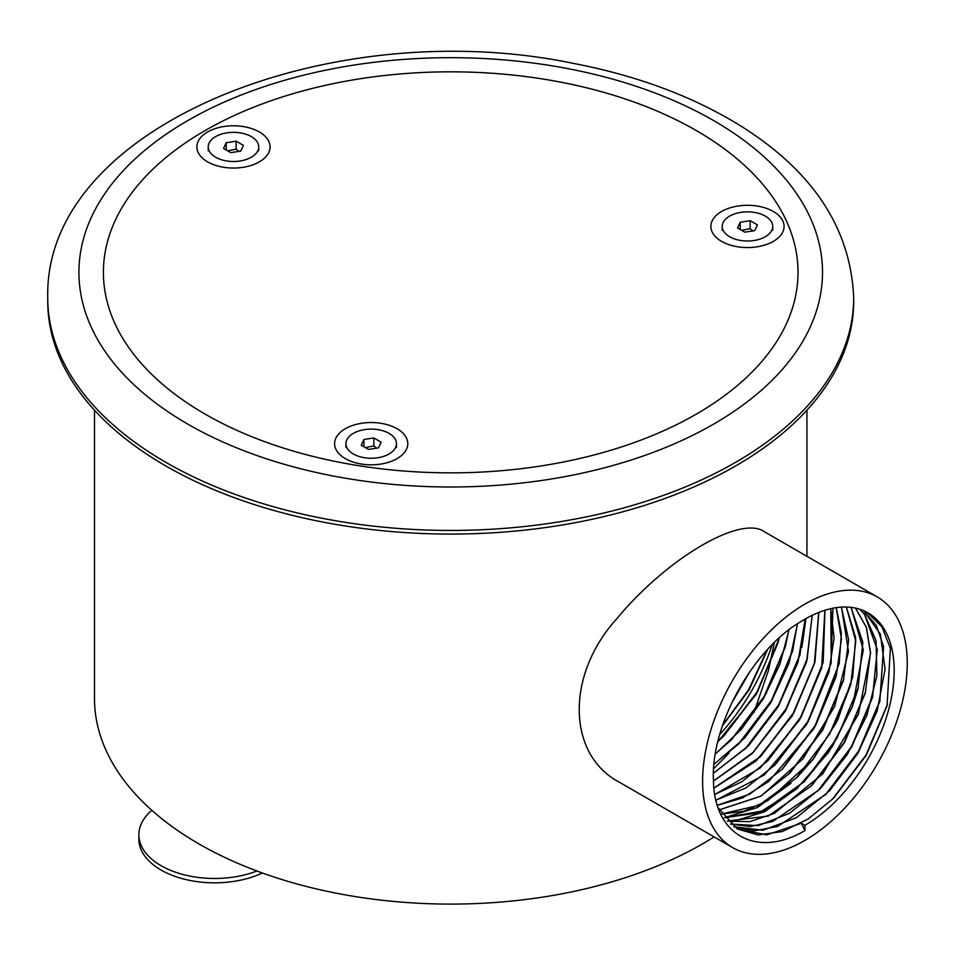 <?xml version="1.0" encoding="UTF-8"?>
<svg xmlns="http://www.w3.org/2000/svg" width="955" height="955" viewBox="0 0 955 955"><rect width="100%" height="100%" fill="white"/><g stroke="black" fill="none" stroke-linecap="round" stroke-linejoin="round"><path stroke-width="1.43" d="M713.648 768.703L729.131 753.077M753.949 712.442L768.417 670.541M768.608 669.777L774.362 642.5M94.497 410.196L94.497 698.439A356.215 205.659 0 0 0 151.833 810.317A356.215 205.659 0 0 0 256.919 870.996A356.215 205.659 0 0 0 714.089 836.902M877.275 596.923L764.334 531.708C740.889 514.829 667.067 557.983 616.751 618.78C565.336 675.495 567.21 755.119 619.628 782.36L732.569 847.563A144.706 83.551 120 0 0 844.077 808.801A144.706 83.551 120 0 0 907.25 663.164A144.706 83.551 120 0 0 877.275 596.923A144.706 83.551 120 0 0 732.569 680.473A144.706 83.551 120 0 0 732.569 847.563M766.185 693.616L766.889 691.551M719.795 734.323A144.706 83.551 120 0 0 772.106 644.732M749.985 671.413L731.327 703.728M151.833 810.317A75.696 43.703 0 0 0 138.881 834.765A75.696 43.703 0 0 0 179.051 873.359A75.696 43.703 0 0 0 256.919 870.996M887.446 704.336L865.982 755.083L832.462 799.287M880.164 700.146L858.712 750.881L825.192 795.085M872.894 695.956L851.442 746.691L817.922 790.883M865.624 691.766L844.16 742.489L810.652 786.693M858.354 687.564L836.89 738.299L803.382 782.503M798.225 787.517L764.704 811.714L731.661 821.897M851.084 683.362L829.62 734.097L796.112 778.301M790.967 783.315L757.434 807.512L724.391 817.695L763.487 810.795L804.385 781.512L832.199 746.762L852.385 706.485L857.996 688.925L862.854 642.309L851.024 607.368M843.814 679.16L822.351 729.907L788.83 774.111M836.556 674.958L815.081 725.705L781.56 769.921M832.951 608.204L830.993 664.012M829.286 670.756L807.811 721.503L774.29 765.719M822.016 666.554L800.553 717.301L767.02 761.529M814.746 662.352L793.283 713.11L759.75 757.327M807.476 658.162L786.013 708.908L752.48 753.125M805.972 618.577L801.913 647.239M800.206 653.972L778.743 704.718L745.21 748.923M792.925 649.782L771.473 700.516L737.952 744.721M785.655 645.592L764.203 696.326L730.682 740.519M778.385 641.402L756.933 692.124L723.413 736.329M767.152 649.925L748.601 689.737L722.637 725.251M804.922 830.611C757.184 858.652 714.077 835.482 713.457 780.593C710.401 726.504 752.158 650.033 800.756 621.693A126.227 72.878 120 0 1 868.035 612.919A126.227 72.878 120 0 1 887.386 714.077A126.227 72.878 120 0 1 804.922 825.311L804.922 830.611L801.341 823.246L804.922 825.311M737.272 828.94L758.079 834.957L782.384 831.519L808.205 818.96L833.464 798.296L866.316 755.274L887.076 705.709L890.358 648.23L881.942 626.826L867.546 612.644M730.408 824.034L750.451 826.529L772.87 821.348L818.924 789.904L851.776 746.87L872.536 697.317L877.287 649.579L864.49 614.351L859.727 609.254M733.738 826.66L754.223 830.838L777.609 826.481L826.194 794.106L859.046 751.072L879.806 701.519L883.59 646.642L876.415 625.549L863.75 610.758M727.28 821.049L768.166 816.119L811.654 785.702L844.507 742.68L865.266 693.127L870.471 652.91L866.304 627.316L855.489 608.12M721.682 813.958L758.855 805.363L797.115 777.31L812.98 759.416L835.852 723.424L850.726 684.723L855.799 641.056L846.333 607.034M719.211 809.84L760.765 796.172L789.845 773.12L822.697 730.086L843.456 680.533L848.649 639.898L841.391 607.117M717.336 805.256L749.926 794.035L782.575 768.918L815.427 725.884L836.186 676.331L841.427 638.883L836.186 607.655M715.94 800.111L745.771 788.042L775.305 764.716L808.157 721.693L828.916 672.141L834.109 638.024L830.695 608.681M714.794 794.405L741.665 781.894L768.035 760.526L800.887 717.491L821.646 667.939L824.881 610.257M713.946 788.066L760.765 756.324L793.617 713.301L814.376 663.737L818.722 612.453M713.469 781.011L753.495 752.134L786.347 709.099L807.106 659.547L812.144 615.342M713.445 773.12L746.225 747.932L779.077 704.897L799.836 655.345L805.077 619.091M714.006 764.191L738.955 743.73L771.807 700.707L792.566 651.155L797.389 623.83M715.367 753.865L731.685 739.54L764.537 696.505L785.297 646.953L788.914 629.858M717.885 741.522L724.415 735.338L757.267 692.315L778.027 642.751L779.244 637.928M722.529 725.549L748.971 689.88L767.45 649.615M722.434 725.836L749.078 689.94L767.653 649.388M717.838 741.725L756.312 694.201L779.399 637.785M715.331 754.032L741.331 729.369L763.534 698.463L779.937 664.202L789.045 629.763M713.994 764.322L744.673 737.964L770.757 702.749L789.105 663.045L797.509 623.746M713.445 773.252L748.314 745.986L777.991 707.01L797.95 662.388L805.184 619.019M713.469 781.13L752.182 753.591L785.225 711.26L806.545 662.09L812.239 615.295M713.958 788.162L756.181 760.896L792.447 715.546L814.925 662.125L818.817 612.406M714.806 794.5L760.264 767.963L799.645 719.855L823.15 662.412L824.977 610.233M715.964 800.195L764.406 774.851L806.82 724.212L831.22 662.913L830.778 608.669M717.36 805.328L742.632 797.879L768.548 781.608L813.97 728.617L839.182 663.594L841.391 633.201L836.258 607.643M719.246 809.9L760.872 796.231L803.012 758.771L834.658 706.425L848.518 651.549L841.462 607.105M721.717 814.018L744.029 811.249L767.772 800.648L813.087 759.476L837.833 719.688L852.684 677.155L855.656 637.785L846.405 607.034M724.415 817.743L759.07 812.777L795.897 789.582L828.833 752.086L852.493 706.557L863.332 649.913L851.096 607.38M727.328 821.097L749.663 821.67L774.266 813.445L822.768 773.825L858.402 714.304L870.578 652.969L866.4 627.351L855.561 608.132M730.456 824.07L758.282 825.633L789.534 813.266L820.464 788.52L847.348 754.438L866.937 715.211L876.905 675.651L876.069 640.614L864.597 614.423L859.787 609.266M733.786 826.696L762.95 830.253L796.446 817.683L829.609 790.788L857.829 753.4L877.203 710.818L885.058 669.073L880.355 634.072L863.809 610.782M718.22 807.918L737.32 828.976L766.734 834.861L801.341 823.246M138.881 834.765L138.881 839.135A75.696 43.703 0 0 0 182.095 878.6A75.696 43.703 0 0 0 262.398 873.001M765.337 236.733A25.248 14.576 180 0 1 737.821 239.896A25.248 14.576 180 0 1 722.231 226.431A25.248 14.576 180 0 1 747.479 211.855A25.248 14.576 180 0 1 772.726 226.431A25.248 14.576 180 0 1 765.337 236.733M737.547 227.97L740.209 222.229L750.141 220.701L757.411 224.891L754.748 230.632L744.816 232.161L737.547 227.97M752.922 230.907L750.141 228.699L741.617 230.322M750.141 220.701L750.141 228.699M740.209 222.229L740.209 229.51M240.003 132.841A25.248 14.576 180 0 1 258.721 146.915A25.248 14.576 180 0 1 233.474 161.491A25.248 14.576 180 0 1 208.226 146.915A25.248 14.576 180 0 1 240.003 132.841M240.744 151.117L230.812 152.645L223.542 148.455L226.204 142.713L236.136 141.185L243.406 145.375L240.744 151.117M238.917 151.391L236.136 149.183L227.612 150.806M236.136 141.185L236.136 149.183M226.204 142.713L226.204 149.983M346.808 447.453A25.248 14.576 180 0 1 345.949 443.681A25.248 14.576 180 0 1 371.197 429.105A25.248 14.576 180 0 1 396.444 443.681A25.248 14.576 180 0 1 374.491 458.125A25.248 14.576 180 0 1 346.808 447.453M373.859 437.939L381.129 442.141L378.467 447.871L368.535 449.411L361.265 445.209L363.927 439.479L373.859 437.939L373.859 445.937L365.335 447.561M376.64 448.158L373.859 445.937M363.927 439.479L363.927 446.749M47.75 297.793L47.75 301.422A402.962 232.65 0 0 0 398.116 532.09A402.962 232.65 0 0 0 839.946 361.635A402.962 232.65 0 0 0 853.686 301.422L853.686 297.793C850.786 228.078 812.526 170.432 738.931 124.83C691.969 96.085 636.83 75.612 573.501 63.412C331.66 12.928 43.417 125.308 47.75 297.793A402.962 232.65 0 0 0 398.116 528.449A402.962 232.65 0 0 0 839.946 358.006A402.962 232.65 0 0 0 853.686 297.793M786.192 324.234A347.31 200.514 0 0 0 798.022 272.342A347.31 200.514 0 0 0 450.712 71.828A347.31 200.514 0 0 0 103.403 272.342A347.31 200.514 0 0 0 405.386 471.137A347.31 200.514 0 0 0 786.192 324.234M540.602 78.656A347.31 200.514 0 0 0 103.403 272.342A347.31 200.514 0 0 0 450.712 472.856A347.31 200.514 0 0 0 798.022 272.342A347.31 200.514 0 0 0 540.602 78.656M809.84 327.899A371.793 214.66 0 0 0 354.484 65A371.793 214.66 0 0 0 187.813 424.127A371.793 214.66 0 0 0 809.84 327.899M259.354 131.969A36.612 21.141 0 0 0 198.103 141.447A36.612 21.141 0 0 0 242.94 167.328A36.612 21.141 0 0 0 259.354 131.969M756.957 246.844A36.612 21.141 0 0 0 773.371 211.485A36.612 21.141 0 0 0 712.12 220.963A36.612 21.141 0 0 0 756.957 246.844M335.838 438.202A36.612 21.141 0 0 0 380.675 464.094A36.612 21.141 0 0 0 397.089 428.735A36.612 21.141 0 0 0 335.838 438.202M806.927 556.299L806.927 410.196M722.231 226.431L722.231 230.251M772.726 226.431L772.726 230.251M208.226 146.915L208.226 150.735M258.721 146.915L258.721 150.735M345.949 443.681L345.949 447.489M396.444 443.681L396.444 447.489"/></g></svg>
